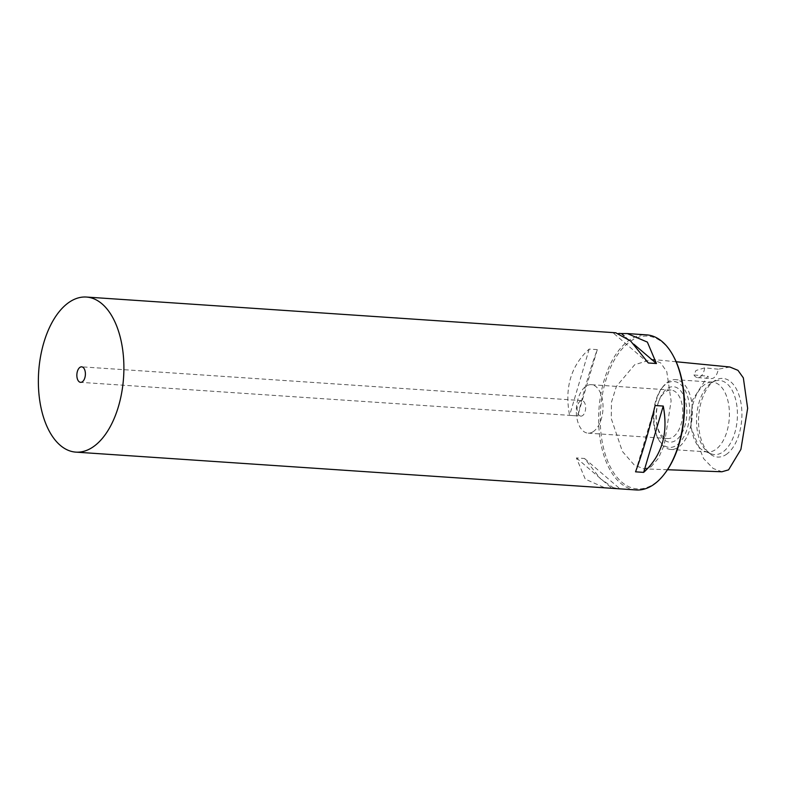<?xml version="1.0" encoding="UTF-8"?>
<svg xmlns="http://www.w3.org/2000/svg" width="787" height="787" viewBox="0 0 787 787"><rect width="100%" height="100%" fill="white"/><g stroke="black" fill="none" stroke-linecap="round" stroke-linejoin="round"><path stroke-width="0.59" stroke-dasharray="3.94 2.95" d="M729.834 366.998L718.256 369.201A11.657 6.385 93.9 0 1 711.31 378.547A11.657 6.385 93.9 0 1 707.779 376.176L692.334 400.357L690.956 427.43L703.627 458.634L713.179 468.481L721.925 471.767M726.126 454.542A39.399 21.574 -86.1 0 0 741.138 404.036A39.399 21.574 -86.1 0 0 714.557 380.79A39.399 21.574 -86.1 0 0 714.33 380.928A39.399 21.574 -86.1 0 0 698.689 416.49A39.399 21.574 -86.1 0 0 709.638 453.587A39.399 21.574 -86.1 0 0 726.126 454.542M718.256 369.201L704.69 367.834L695.934 370.529L693.967 374.976A11.657 6.385 -86.1 0 0 697.676 377.632A11.657 6.385 -86.1 0 0 704.69 367.834M693.967 374.976L707.779 376.176M651.065 466.789L658.404 458.29L664.228 444.901L671.114 400.908L666.796 371.72L660.687 362.925L652.079 359.403L634.716 364.706L616.369 386.476L611.489 402.118L611.233 418.487L622.409 451.463L634.401 465.156L643.923 468.855L651.065 466.789M665.841 472.082A76.555 41.918 93.9 0 1 601.819 439.471A76.555 41.918 93.9 0 1 621.986 349.005A76.555 41.918 93.9 0 1 673.633 356.57M636.162 489.957A77.716 42.557 93.9 0 1 600.225 439.815A77.716 42.557 93.9 0 1 646.629 334.868M615.709 332.783L613.309 333.019L619.005 333.403M597.294 349.625L589.178 349.074C570.909 365.768 564.377 387.863 569.591 415.388L577.707 415.93C584.249 389.211 590.781 367.106 597.294 349.625L577.707 415.93M613.83 488.048L600.412 478.712L584.515 458.477L576.409 457.926L585.282 479.155L604.898 487.842M580.865 416.116A7.772 4.26 93.9 0 0 582.547 415.625A7.772 4.26 -86.1 0 0 585.646 407.105A7.772 4.26 -86.1 0 0 581.908 400.603A7.772 4.26 -86.1 0 0 580.226 401.104A7.772 4.26 93.9 0 0 577.117 409.614A7.772 4.26 93.9 0 0 580.865 416.116L80.608 382.344M593.3 431.601A24.289 13.3 93.9 0 1 588.037 433.155A24.289 13.3 93.9 0 1 576.34 412.831A24.289 13.3 93.9 0 1 586.04 386.23A24.289 13.3 -86.1 0 1 591.303 384.686A24.289 13.3 -86.1 0 1 602.999 405.01A24.289 13.3 -86.1 0 1 593.3 431.601M658.542 401.872A24.289 13.3 93.9 0 0 656.968 425.157A24.289 13.3 93.9 0 0 667.75 438.536A24.289 13.3 93.9 0 0 673.023 436.992A24.289 13.3 -86.1 0 0 682.722 410.391A24.289 13.3 -86.1 0 0 671.026 390.067A24.289 13.3 -86.1 0 0 665.753 391.621A24.289 13.3 93.9 0 0 658.542 401.872L659.152 400.229A27.781 15.209 93.9 0 1 667.415 388.493A27.781 15.209 -86.1 0 1 686.284 404.656A27.781 15.209 -86.1 0 1 675.728 440.405A27.781 15.209 93.9 0 1 657.361 426.869A27.781 15.209 93.9 0 1 659.152 400.229M661.444 388.729A33.034 18.081 93.9 0 0 658.08 438.575A33.034 18.081 93.9 0 0 676.505 445.304A33.034 18.081 -86.1 0 0 689.068 402.806A33.034 18.081 -86.1 0 0 666.628 383.594A33.034 18.081 93.9 0 0 661.444 388.729L662.467 387.332A34.972 19.154 93.9 0 1 667.956 381.892A34.972 19.154 -86.1 0 1 675.541 379.668A34.972 19.154 -86.1 0 1 692.383 408.925A34.972 19.154 -86.1 0 1 678.424 447.223A34.972 19.154 93.9 0 1 670.839 449.456A34.972 19.154 93.9 0 1 658.906 440.1A34.972 19.154 93.9 0 1 662.467 387.332M709.146 382.472A34.972 19.154 -86.1 0 1 712.53 382.157A34.972 19.154 -86.1 0 1 729.372 411.424A34.972 19.154 -86.1 0 1 715.403 449.721A34.972 19.154 93.9 0 1 707.818 451.945A34.972 19.154 93.9 0 1 704.503 451.177A34.972 19.154 93.9 0 1 690.927 419.628A34.972 19.154 93.9 0 1 704.945 384.39A34.972 19.154 -86.1 0 1 709.146 382.472L715.895 380.77A37.156 20.344 -86.1 0 0 711.635 382.669A37.156 20.344 -86.1 0 0 711.428 382.807A37.156 20.344 93.9 0 0 696.672 416.343A37.156 20.344 93.9 0 0 707.001 451.325L709.638 453.587M704.503 451.177L710.966 453.774A37.156 20.344 93.9 0 0 722.545 452.22A37.156 20.344 -86.1 0 0 737.163 408.335A37.156 20.344 -86.1 0 0 715.895 380.77M710.966 453.774A37.156 20.344 93.9 0 1 707.001 451.325M635.542 471.826L655.128 405.521M584.515 458.477L619.526 488.432M576.409 457.926L611.42 487.891M633.869 344.224L624.16 335.911M648.321 362.984L613.309 333.019M589.178 349.074L569.591 415.388M697.676 377.632L711.31 378.547M676.171 361.754L652.079 359.403M667.474 469.731L643.923 468.855M627.937 333.609L627.308 333.57M581.908 400.603L81.651 366.831M671.026 390.067L591.303 384.686M667.75 438.536L588.037 433.155M656.968 425.157L657.361 426.869M658.08 438.575L658.906 440.1M707.818 451.945L670.839 449.456M712.53 382.157L675.541 379.668M711.635 382.669L714.557 380.79"/><path stroke-width="1.18" d="M676.171 361.754L729.834 366.998L737.97 370.343L743.341 377.868L747.65 408.325L740.892 449.407L728.575 469.859L721.925 471.767L667.474 469.731M627.937 333.609L646.629 334.868A77.716 42.557 93.9 0 1 673.141 355.655L673.633 356.57A76.555 41.918 93.9 0 1 682.919 385.482A76.555 41.918 93.9 0 1 665.841 472.082L665.222 472.918A77.716 42.557 93.9 0 1 636.162 489.957L617.126 488.668M673.141 355.655A77.716 42.557 93.9 0 1 682.565 385.01A77.716 42.557 93.9 0 1 665.222 472.918M122.3 347.185A77.716 42.557 -86.1 0 0 86.363 297.043A77.716 42.557 -86.1 0 0 39.96 401.99A77.716 42.557 -86.1 0 0 75.896 452.132A77.716 42.557 -86.1 0 0 122.3 347.185M624.16 335.911L621.415 333.56L627.308 333.56L647.376 342.109L656.427 363.525L648.321 362.984L630.594 340.978L615.709 332.783M621.415 333.56L619.005 333.403M643.648 472.377L635.542 471.826C642.054 454.345 648.577 432.24 655.128 405.521L663.244 406.062C668.458 433.588 661.926 455.693 643.648 472.377L663.244 406.062M604.898 487.842L616.831 488.648L613.83 488.048M82.291 381.843A7.772 4.26 -86.1 0 0 85.389 373.333A7.772 4.26 -86.1 0 0 81.651 366.831A7.772 4.26 -86.1 0 0 79.969 367.332A7.772 4.26 -86.1 0 0 76.86 375.842A7.772 4.26 -86.1 0 0 80.608 382.344A7.772 4.26 -86.1 0 0 82.291 381.843M656.427 363.525L633.869 344.224M615.995 332.803L86.363 297.043M605.528 487.881L75.896 452.132"/></g></svg>
